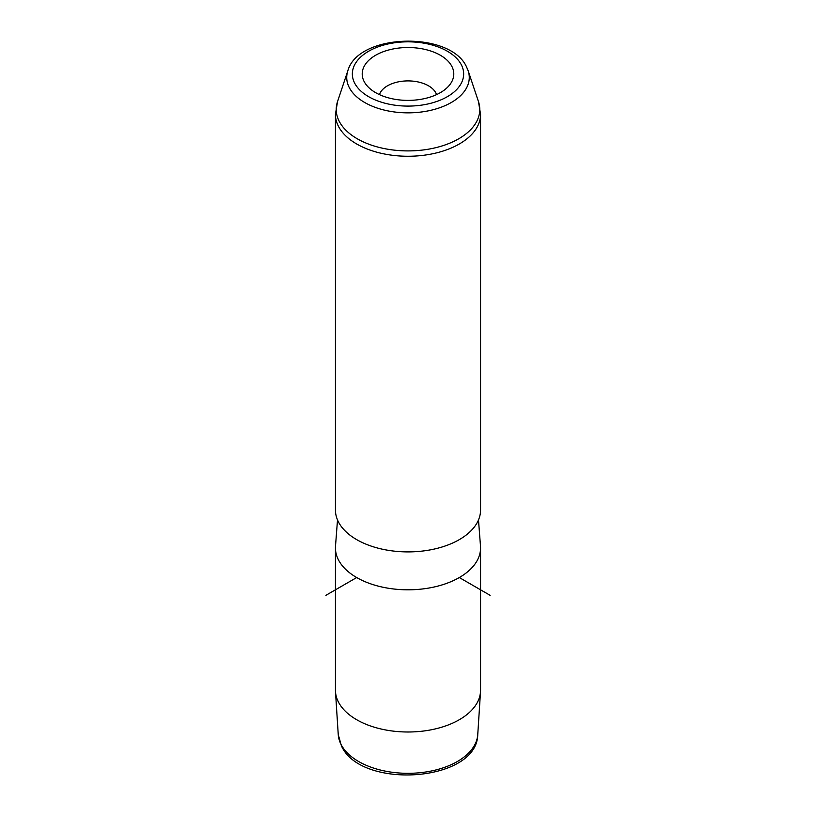 <?xml version="1.0" encoding="UTF-8"?>
<svg xmlns="http://www.w3.org/2000/svg" width="816" height="816" viewBox="0 0 816 816"><rect width="100%" height="100%" fill="white"/><g stroke="black" fill="none" stroke-linecap="round" stroke-linejoin="round"><path stroke-width="1.22" d="M335.437 547.924L335.437 690.112A72.563 41.891 0 0 0 335.488 691.662A72.563 41.891 0 0 0 338.375 701.903A72.563 41.891 0 0 0 416.986 731.677A72.563 41.891 0 0 0 480.512 691.662A72.563 41.891 0 0 0 480.563 690.112L480.563 547.924A72.563 41.891 180 0 1 418.322 589.387A72.563 41.891 180 0 1 338.375 559.715A72.563 41.891 180 0 1 335.437 547.924A72.563 41.891 180 0 1 335.509 546.067L337.508 519.945M478.492 519.945L480.491 546.067A72.563 41.891 180 0 1 480.563 547.924M338.375 521.801A72.563 41.891 180 0 1 335.437 510L335.437 114.373A72.563 41.891 180 0 0 338.375 126.164A72.563 41.891 180 0 0 418.322 155.836A72.563 41.891 180 0 0 480.563 114.373L480.563 510A72.563 41.891 180 0 1 418.322 551.473A72.563 41.891 180 0 1 338.375 521.801M364.069 81.396A45.778 26.428 180 0 1 395.107 48.593A45.778 26.428 180 0 1 451.931 66.514A45.778 26.428 180 0 1 449.789 84.752A45.778 26.428 180 0 1 408 100.388A45.778 26.428 180 0 1 366.211 84.752A45.778 26.428 180 0 1 364.069 81.396M379.46 94.625A29.019 16.759 180 0 1 406.501 80.927A29.019 16.759 180 0 1 435.846 92.942A29.019 16.759 180 0 1 436.54 94.625M356.694 577.544L325.91 595.313M459.306 577.544L490.09 595.313M338.242 734.512L341.404 745.804C360.682 789.919 477.156 782.228 477.758 734.512A69.809 40.3 180 0 1 416.65 773.007A69.809 40.3 180 0 1 341.017 744.365A69.809 40.3 180 0 1 338.242 734.512L335.488 691.662M461.407 64.913A55.661 32.14 180 0 1 423.667 104.795A55.661 32.14 180 0 1 354.593 83.008A55.661 32.14 180 0 1 392.333 43.126A55.661 32.14 180 0 1 461.407 64.913M347.84 70.768C358.204 33.109 450.595 30.845 466.589 67.024L468.16 70.768A61.271 35.374 180 0 1 422.443 111.853A61.271 35.374 180 0 1 349.207 87.434A61.271 35.374 180 0 1 347.84 70.768L337.528 101.612L335.437 114.373M468.16 70.768L478.472 101.612A71.767 41.432 180 0 1 424.922 149.736A71.767 41.432 180 0 1 339.13 121.135A71.767 41.432 180 0 1 337.528 101.612M477.758 734.512L480.512 691.662M478.472 101.612L480.563 114.373"/></g></svg>
